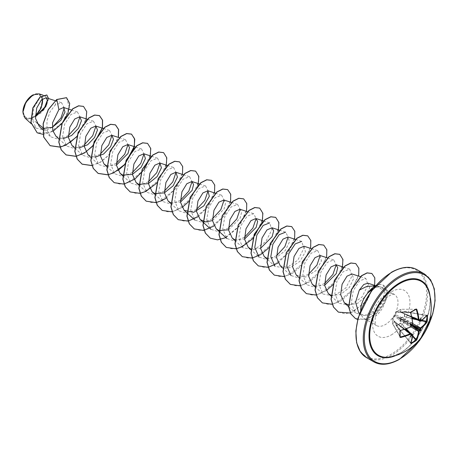 <?xml version="1.0" encoding="UTF-8"?>
<svg xmlns="http://www.w3.org/2000/svg" width="458" height="458" viewBox="0 0 458 458"><rect width="100%" height="100%" fill="white"/><g stroke="black" fill="none" stroke-linecap="round" stroke-linejoin="round"><path stroke-width="0.34" stroke-dasharray="2.29 1.72" d="M410.918 326.8L400.309 319.884L401.111 323.05L396.468 325.884L396.302 325.644L400.63 323.148L399.84 319.965L401.265 317.503L404.414 316.587L404.414 311.595L401.265 312.516L400.309 312.27L399.84 311.698L400.63 309.408L396.302 311.904L394.836 315.43L392.517 318.465L392.517 323.457L394.103 321.636L394.836 321.751L395.523 322.455L396.216 325.764L395.552 322.632L412.778 334.958A50.231 28.23 61.3 0 1 410.712 342.91L396.313 325.827L410.878 342.985M394.103 316.65L392.569 318.35A0.378 0.378 0 0 0 392.477 318.568L394.43 316.489L410.523 327.092A50.231 28.23 178.7 0 1 400.424 330.533L392.85 318.281A0.378 0.298 -31.7 0 0 392.495 318.671L400.103 330.968M399.897 353.198A42.674 24.64 -60 0 1 390.565 356.879L399.811 353.233C419.608 342.95 435.501 307.541 428.596 291.007A42.674 24.64 -60 0 1 399.897 353.198M32.736 95.779A12.979 7.494 120 0 0 23.558 111.672A12.979 7.494 120 0 0 32.736 116.967A12.979 7.494 120 0 0 41.913 101.075A12.979 7.494 120 0 0 32.736 95.779M22.9 112.176A13.912 8.032 120 0 0 32.736 117.735A13.912 8.032 120 0 0 35.369 115.794M25.013 118.095L31.636 118.633L44.014 109.897L48.559 98.567M42.451 98.974A13.912 8.032 120 0 0 32.736 95.018L32.873 94.938M368.02 292.719L373.03 288.282L374.633 287.429L379.837 286.651L382.052 287.59L384.457 291.317L377.444 286.25L375.886 285.844L379.837 286.651M375.302 286.015A17.227 9.944 -60 0 1 383.575 285.351A17.227 9.944 -60 0 1 383.964 285.597L382.052 287.59M358.591 312.505L363.652 315.39L370.075 314.783C378.846 310.787 384.17 304.433 386.054 295.731A17.959 10.368 -60 0 1 373.356 317.692A17.959 10.368 -60 0 1 364.379 318.585A17.959 10.368 -60 0 1 362.839 317.32A17.959 10.368 -60 0 1 360.664 310.347M372.852 289.004L373.659 288.546C377.518 286.565 380.724 286.399 383.277 288.042C385.447 289.622 386.375 292.187 386.054 295.731M410.047 336.893L411.227 335.061M412.778 323.188L395.552 314.549L396.313 312.287A0.378 0.298 -88.3 0 1 396.468 311.784L396.313 312.287L410.712 312.717A50.231 28.23 61.3 0 1 412.778 323.188L412.217 324.235A50.271 26.381 175.8 0 1 411.341 324.653L411.227 324.733M411.084 324.974L411.072 325.117A50.271 26.381 64.2 0 1 411.152 326.079L394.87 315.631L395.031 315.362L411.416 324.682M52.315 127.318L46.098 130.318L42.657 127.536M36.657 122.687L31.636 118.633M56.082 136.398L62.918 138.745M72.095 145.65L78.931 147.991M88.108 154.896L94.949 157.243M106.657 165.756L116.435 165.092M170.719 202.739L180.492 202.075M212.523 220.567L224.117 208.934L225.611 202.991L223.888 200.009M228.542 229.813L240.129 218.185L241.629 212.237L239.906 209.254M234.782 239.729L244.555 239.059M250.795 248.975L260.573 248.31M266.814 258.22L276.271 257.694L285.197 250.635L289.542 241.818L287.95 236.992M280.296 265.846L289.759 267.804L299.933 261.369L305.423 251.723L303.969 246.238M296.309 275.098L305.755 277.056L315.946 270.609L321.442 260.957L319.982 255.484M314.858 285.958L324.63 285.294M331.008 295.261L340.477 294.614L349.317 287.55L353.605 278.762L352.013 273.976M348.601 304.982L357.847 303.196L365.953 295.977L369.669 287.67L367.911 283.187M384.457 291.317L382.945 300.923L375.102 310.553L364.591 315.51L355.517 312.946L351.269 303.282L353.233 290.727L359.467 281.006L365.85 278.43L368.014 285.197L361.906 297.122L350.049 305.263L339.012 303.253L334.867 293.704L336.928 281.275L343.237 271.657L349.706 269.144L351.996 275.968L345.876 287.887L334.019 296.023L322.993 294.013L318.854 284.458L320.921 272.018L327.218 262.417L333.693 259.892L336.178 264.798M324.545 283.531L315.024 287.326L306.98 284.762L302.841 275.224L304.902 262.778L311.211 253.16L317.675 250.652L320.159 255.553M308.526 274.285L299.005 278.08L290.967 275.516L282.815 268.136M295.628 239.46L301.662 241.4L303.946 248.23L297.826 260.155L285.969 268.285L274.949 266.27L266.802 258.89M279.454 230.162L285.643 232.154L288.134 237.061M276.495 255.787L266.98 259.589L258.936 257.024L250.784 249.644M263.436 220.916L269.63 222.909L271.915 229.739L265.795 241.664L253.944 249.793L242.923 247.778L238.778 238.223L240.839 225.788L247.148 216.176L253.618 213.663L256.102 218.569M244.469 237.296L234.937 241.097L226.905 238.532L222.765 228.971L224.826 216.542L231.124 206.936L237.599 204.417L240.084 209.317M228.45 228.05L218.935 231.845L210.886 229.286L206.753 219.743L208.808 207.302L215.111 197.69L221.586 195.171L224.071 200.072M212.438 218.804L202.923 222.599L194.873 220.04L190.734 210.48L192.795 198.056L199.098 188.438L205.568 185.925L208.052 190.826M196.419 209.558L186.893 213.354L178.86 210.794L174.721 201.228L176.782 188.805L183.08 179.198L189.555 176.679L192.039 181.58M180.406 200.312L170.886 204.108L162.842 201.549L158.703 191.994L160.764 179.559L167.067 169.952L173.542 167.433L176.027 172.334M164.393 191.066L154.873 194.862L146.829 192.303L142.69 182.748L144.751 170.319L151.054 160.701L157.523 158.182L160.008 163.088M148.375 181.82L138.854 185.616L130.816 183.057L126.671 173.49L128.732 161.073L135.036 151.461L141.511 148.942L143.995 153.842M132.362 172.574L122.841 176.37L114.798 173.805L110.659 164.256L112.72 151.816L119.023 142.215L125.492 139.696L127.977 144.596M116.343 163.329L106.834 167.118L98.785 164.559L94.64 155.004L96.701 142.581L103.016 132.957L109.479 130.444L111.964 135.35M100.331 154.083L90.804 157.878L82.766 155.314L78.627 145.753L80.682 133.341L86.991 123.717L93.461 121.204L95.951 126.105M84.318 144.837L74.791 148.632L66.754 146.068L62.614 136.518L64.67 124.089L70.973 114.471L77.448 111.958L79.932 116.859M68.299 135.585L58.796 139.381L50.741 136.822L47.019 130.049L46.945 120.832L50.122 111.672L55.223 104.991L61.618 102.769L64.303 107.939M46.098 130.318L36.113 128.16L32.14 119.338L33.8 107.71L39.514 98.47L45.462 95.917L47.477 99.873M42.674 98.796L38.987 93.833M52.991 131.303L42.983 134.337M66.502 97.651L69.421 107.458L62.694 122.297L49.722 132.803L37.167 132.797M46.773 94.966L48.428 99.191L46.292 106.136L40.894 113.052L32.924 117.838M56.695 99.506L55.223 104.991M364.379 318.585L376.333 325.483C376.115 325.907 375.709 324.665 375.125 321.745C374.381 314.949 380.197 301.095 389.535 295.691C396.164 292.92 393.519 294.895 394.286 294.38A17.959 10.368 120 0 0 385.31 295.267A17.959 10.368 120 0 0 373.579 311.091A17.959 10.368 120 0 0 376.333 325.483A17.959 10.368 120 0 0 385.31 324.59A17.959 10.368 120 0 0 397.04 308.766A17.959 10.368 120 0 0 394.286 294.38L382.871 287.79L383.277 288.042L383.964 285.597L387.319 292.45L386.964 296.555L384.611 302.933L376.493 313.301L365.587 319.472L355.385 318.493M76.572 136.936L85.961 120.677M91.955 165.619L100.634 162.115L108.729 155.291L118.433 137.423M107.968 174.864L117.952 170.508M134.005 148.415L134.091 148.117M150.024 157.661L150.104 157.363M156.647 183.166L166.122 166.609M165.996 198.245L176.679 187.351L182.49 174.406M172.031 211.854L182.015 207.491M188.679 201.657L198.068 185.398M198.028 216.743L208.705 205.842L214.521 192.898M214.041 225.989L224.723 215.088L230.54 202.144M225.92 237.645L239.213 226.441L246.553 211.39M262.125 222.388L262.211 222.084M268.52 248.144L278.224 231.33M278.103 262.972L288.786 252.072L294.597 239.128M284.137 276.575L292.817 273.065L300.912 266.247L310.616 248.373M300.15 285.821L308.835 282.317L316.925 275.493L326.628 257.625M316.163 295.067L326.148 290.71M332.817 284.876L342.286 268.319M332.279 304.295L340.941 300.757L348.996 293.939L358.66 276.117M350.404 313.032L365.896 302.183L374.673 285.363M357.692 319.518L367.728 318.917L377.804 312.282L385.086 302.337L387.182 296.189L387.434 292.25L384.096 285.672A17.227 9.944 -60 0 0 383.707 285.431L383.575 285.351M59.889 147.029L69.845 142.644M76.681 136.593L86.344 118.485L86.448 110.888L83.448 106.376M75.902 156.281L85.858 151.89M91.921 165.527L100.571 161.995L108.62 155.182L118.29 137.377M114.151 182.656L120.958 184.322L128.795 182.502L143.423 170.307L150.682 153.848L150.35 147.287L147.51 143.365M130.164 191.902L136.976 193.568L144.814 191.747L159.441 179.553L166.695 163.094L166.363 156.539L163.523 152.611M146.182 201.148L152.989 202.814L160.827 200.993L175.454 188.805L182.713 172.34L182.381 165.785L179.542 161.857M162.195 210.394L169.002 212.06L176.84 210.239L191.467 198.051L198.726 181.586L198.394 175.03L195.555 171.103M178.208 219.64L185.021 221.306L192.852 219.485L207.485 207.297L214.745 190.837L214.413 184.276L211.573 180.349M194.226 228.886L201.033 230.551L208.871 228.731L223.498 216.542L230.758 200.083L230.426 193.522L227.586 189.595M210.239 238.131L217.046 239.797L224.884 237.977L239.511 225.788L246.77 209.329L246.444 202.768L243.604 198.841M226.252 247.377L233.065 249.043L240.897 247.223L255.53 235.034L262.789 218.575L262.457 212.014L259.617 208.087M242.271 256.623L249.078 258.289L256.915 256.469L271.542 244.286L278.802 227.821L278.475 221.26L275.63 217.332M258.283 265.869L265.09 267.541L272.928 265.72L287.555 253.532L294.82 237.067L294.488 230.511L291.649 226.578M274.302 275.115L281.109 276.787L288.946 274.966L303.574 262.778L310.833 246.312L310.501 239.757L307.661 235.83M290.315 284.361L297.122 286.032L304.959 284.212L319.587 272.023L326.852 255.558L326.52 249.003L323.68 245.076M306.328 293.607L313.14 295.278L320.972 293.458L335.605 281.269L342.865 264.804L342.532 258.249L339.693 254.322M322.346 302.853L329.153 304.524L336.991 302.704L351.618 290.515L358.877 274.05L358.551 267.495L355.706 263.568M338.359 312.098L345.092 313.77L352.843 312.018L367.39 300.087L374.827 283.76L374.547 277.256L371.781 273.437M375.05 286.307A17.227 9.944 -60 0 1 383.707 285.431M426.713 315.442A0.378 0.286 37.3 0 1 426.57 315.436L426.57 315.436A50.231 28.23 178.7 0 1 420.719 321.207L401.265 312.516M411.032 312.161A50.231 13.351 161.2 0 1 410.923 312.219L396.468 311.784L400.733 309.327A0.378 0.286 -90.1 0 1 401.111 309.511L400.309 311.801L411.828 316.919M400.424 336.974L392.495 323.588L392.477 318.568L392.495 323.588A0.378 0.286 -29.9 0 0 392.85 323.823L400.132 336.47M404.62 329.399L394.43 321.985L392.85 323.823L392.477 323.543A0.378 0.378 0 0 0 392.529 323.709L400.126 336.899M420.032 319.81L419.797 319.77A50.271 26.381 175.8 0 1 419.093 320.262L400.561 312.167L401.431 312.448L404.706 311.617L404.574 317.056L401.431 317.944L412.824 323.726M411.782 324.533L400.716 318.642L400.561 318.917L411.192 325.552M406.618 314.766A0.847 0.458 -65.5 0 1 406.252 314.835L419.03 320.36M421.028 317.869L419.797 319.77L405.788 314.285A0.847 0.515 -65.8 0 1 405.393 314.337A0.847 0.515 -65.8 0 1 405.153 313.919M416.288 309.499L415.704 309.499M411.204 333.916L394.87 322.02L411.152 334.025A50.271 26.381 64.2 0 1 411.072 334.878L399.319 325.489A0.847 0.515 -54.2 0 0 399.164 325.117L404.952 329.291M400.561 312.167L400.309 311.801L400.309 312.27A0.378 0.309 -12.1 0 1 400.716 312.259L401.431 312.448M411.931 317.428L406.252 314.835A0.847 0.458 -65.5 0 1 406.057 314.44L419.866 319.844M411.399 324.682L406.057 321.602A0.847 0.429 -62.9 0 1 406.618 320.543M401.265 317.503L401.431 317.944L400.309 318.591L400.309 319.884L399.84 319.965M405.153 323.073A0.847 0.429 -57.1 0 1 405.788 322.066L399.319 318.327A0.847 0.544 -56.8 0 1 398.689 319.34M400.149 316.81A0.847 0.544 -63.2 0 1 399.588 317.863L412.217 324.235M395.523 314.188L394.848 315.379A0.378 0.378 0 0 0 394.802 315.47L395.552 314.549L396.227 312.007A0.378 0.378 0 0 1 396.376 311.818L400.681 309.333A0.378 0.378 0 0 1 400.847 309.293L416.07 309.276M411.152 326.079L410.523 327.092M394.43 316.489L394.802 315.47L394.43 316.489M411.175 334.901L399.588 325.644A0.847 0.458 -54.5 0 1 400.023 325.615A0.847 0.458 -54.5 0 1 400.149 325.964M395.552 322.632L395.031 322.111A0.378 0.309 -107.9 0 1 394.836 321.751L394.43 321.985L394.87 322.02M398.689 325.123A0.847 0.515 -54.2 0 1 399.164 325.117L394.807 321.957A0.378 0.378 0 0 0 394.916 322.083L411.055 334.975M400.309 311.801L399.84 311.698M426.57 315.436L404.414 311.595L426.719 315.551M412.189 318.722L404.574 317.056L404.414 316.587L412.08 318.155M394.103 321.636L394.43 321.985M406.366 328.815L401.111 323.05L400.63 323.148L405.817 329.004M395.523 322.455L396.216 325.764A0.378 0.378 0 0 0 396.296 325.919L410.78 343.219M430.028 296.154A43.315 25.007 -60 0 1 399.651 353.576A43.315 25.007 -60 0 1 395.741 355.545M424.469 273.987A50.706 29.278 -60 0 1 432.238 314.617A50.706 29.278 -60 0 1 399.113 359.301A50.706 29.278 -60 0 1 373.762 361.814M391.287 272.602A49.945 28.837 120 0 0 355.969 333.773A49.945 28.837 120 0 0 391.287 354.16A49.945 28.837 120 0 0 426.604 292.988A49.945 28.837 120 0 0 391.287 272.602M366.469 357.606A50.706 29.278 120 0 0 391.825 355.093A50.706 29.278 120 0 0 424.95 310.41A50.706 29.278 120 0 0 417.175 269.779M391.287 334.941A26.409 15.246 120 0 0 409.962 302.601A26.409 15.246 120 0 0 391.287 291.82A26.409 15.246 120 0 0 372.612 324.161A26.409 15.246 120 0 0 391.287 334.941M412.675 336.521L407.735 331.105M409.784 332.56L412.784 335.851M421.497 320.76L417.146 319.81M414.862 318.768L422.024 320.337M359.484 313.53L362.839 317.32M55.241 100.714L61.618 102.764M42.588 129.442L50.735 136.822M71.414 110.012L77.448 111.952M58.738 138.808L66.754 146.068M87.432 119.257L93.466 121.198M74.751 148.054L82.766 155.314M103.445 128.503L109.479 130.444M90.632 157.18L98.785 164.565M119.303 137.698L125.492 139.69M106.651 166.426L114.798 173.811M135.476 147.001L141.511 148.936M122.796 175.792L130.811 183.057M151.495 156.247L157.523 158.182M138.677 184.917L146.829 192.303M167.347 165.441L173.542 167.433M154.695 194.163L162.842 201.549M183.36 174.687L189.555 176.679M170.708 203.409L178.86 210.794M199.539 183.984L205.568 185.925M215.392 193.179L221.586 195.171M231.571 202.476L237.599 204.417M247.423 211.67L253.618 213.663M234.771 240.398L242.917 247.778M311.48 248.654L317.675 250.646M298.834 277.382L306.98 284.762M327.659 257.951L333.693 259.892M314.846 286.628L322.993 294.013M343.677 267.197L349.706 269.138M330.997 295.994L339.012 303.259M360.509 276.712L365.85 278.43M348.756 306.82L355.517 312.946M375.606 285.66L377.444 286.25M36.113 128.16L31.104 123.614M45.462 95.917L42.863 95.081M426.873 315.344L404.649 311.451A0.378 0.378 0 0 0 404.477 311.463L400.859 312.425M419.871 319.707L400.635 312.173A0.378 0.378 0 0 0 400.475 312.144L411.897 317.262M395.254 322.151L405.118 329.239M412.355 324.258L412.881 323.296L412.681 323.983C412.984 323.451 411.799 325.42 412.881 323.296L412.813 323.417M411.238 326.193L410.734 327.041"/><path stroke-width="0.69" d="M411.828 316.919L418.463 319.902A50.231 29.753 -121.3 0 0 416.288 309.499L416.116 308.978L416.82 309.356A50.609 29.976 58.7 0 1 419.018 319.839L419.362 320.039A50.649 26.581 -4.2 0 0 420.072 319.541L419.889 319.787L420.072 319.541M421.017 320.995L420.158 320.881L421.017 320.995A50.609 28.442 -1.3 0 0 426.913 315.184L427.268 315.413A50.615 39.073 30.8 0 1 427.388 318.373A50.615 39.073 30.8 0 1 427.268 321.281L426.793 321.379A50.231 38.781 -149.2 0 0 426.913 318.493A50.231 38.781 -149.2 0 0 426.793 315.562L426.719 315.551M390.565 356.879L390.565 356.879A42.674 24.64 -60 0 1 370.093 330.103A42.674 24.64 -60 0 1 399.897 283.508A42.674 24.64 -60 0 1 428.596 291.007L428.596 291.007A50.706 50.706 0 0 1 390.565 356.879M419.889 330.218L420.072 330.624A50.649 31.682 -175.5 0 1 419.362 331.14L419.018 331.701A50.609 29.976 58.7 0 1 416.82 339.779L416.116 340.592A50.615 39.073 -150.8 0 1 413.66 342.149A50.615 39.073 -150.8 0 1 411.038 343.523L410.66 343.334A0.378 0.286 22.7 0 0 410.786 343.031M410.66 343.334A50.609 28.448 -118.7 0 0 412.744 335.325L412.217 334.638L412.778 334.958L411.204 333.916M412.429 335.142A50.649 31.682 -175.5 0 1 411.553 335.542L411.479 335.571A37.092 36.531 -72.4 0 1 410.047 336.893A37.092 6.269 -62.2 0 0 411.009 335.296L411.009 335.227A50.649 26.581 -115.8 0 0 411.089 334.369L410.746 334.168A50.609 29.976 -178.7 0 1 400.567 337.506L399.886 337.088A50.615 13.454 -101.2 0 0 399.886 331.22L400.567 330.395A50.609 28.442 -1.3 0 0 410.746 326.926L411.089 326.365A50.649 26.581 -115.8 0 0 411.009 325.392L411.009 325.312A37.092 14.009 -109.7 0 1 410.047 324.212A37.092 14.009 -10.3 0 1 411.479 324.493L411.553 324.459A50.649 26.581 -4.2 0 0 412.429 324.041L412.744 323.457A50.609 28.448 -118.7 0 0 410.66 312.911L411.038 311.909A50.615 13.454 -18.8 0 0 413.66 310.444A50.615 13.454 -18.8 0 0 416.116 308.978M32.736 95.018A13.912 8.032 120 0 0 22.9 112.055A13.912 8.032 120 0 0 22.9 112.176M42.863 95.081L38.987 93.833L32.873 94.938L25.82 102.386L22.9 112.221L25.013 118.095L31.104 123.614M360.664 310.347A17.959 10.368 -60 0 1 368.169 292.645L368.02 292.719A17.227 9.944 -60 0 1 374.965 286.204A17.227 9.944 -60 0 1 375.302 286.015M375.508 285.775L366.52 286.536L359.29 290.126L355.585 302.137L358.591 312.505L359.484 313.53M368.169 292.645L372.852 289.004M427.268 321.281L426.913 322.295A50.609 29.976 -178.7 0 1 421.017 328.237L420.702 328.815A50.649 31.682 55.5 0 1 420.61 329.686L420.066 329.686A50.271 31.442 -124.5 0 0 420.158 328.821L420.719 327.773A50.231 29.747 1.3 0 0 426.57 321.877L426.793 321.379L422.024 320.337M411.479 335.571L411.341 335.033A50.271 31.442 4.5 0 0 412.217 334.638M410.047 324.212L411.049 324.791L411.479 324.493M411.009 325.312L411.049 324.791M420.719 321.207L420.158 320.881A50.271 31.442 -124.5 0 0 420.066 319.924L420.61 319.85A50.649 31.682 55.5 0 1 420.702 320.812M419.866 319.844L420.169 319.947M42.657 127.536L36.657 122.687M35.386 116.796L46.121 105.781L47.523 100.411L46.035 97.754L41.346 99.993L36.732 108.002L35.512 118.37L39.296 126.46L42.588 129.442M42.749 128.435L52.229 127.364L60.84 120.368L64.99 111.981L63.565 107.493L58.876 109.599L52.533 122.887L52.807 130.639L56.082 136.398L58.738 138.808M62.918 138.745L71.597 135.511L78.564 128.251L81.455 120.717L79.755 116.79L74.746 118.988L69.834 127.066L68.408 137.514L72.095 145.65L74.751 148.054M78.931 147.991L87.615 144.762L94.577 137.503L97.474 129.958L95.768 126.036L90.758 128.234L85.852 136.312L84.421 146.783L88.108 154.896L90.632 157.18M94.949 157.243L103.611 154.02L110.596 146.749L113.487 139.221L111.786 135.282L106.783 137.469L101.865 145.558L100.434 156.006L104.126 164.141L106.657 165.756M116.435 165.092L128.022 153.464L129.522 147.516L127.799 144.528L122.79 146.726L117.883 154.804L116.452 165.258L120.139 173.387L122.675 175.002M122.807 175.059L132.259 174.424L141.121 167.342L145.409 158.56L143.812 153.779L138.803 155.972L133.896 164.05L132.465 174.521L136.158 182.633L138.688 184.248M138.826 184.305L148.283 183.664L157.134 176.588L161.422 167.811L159.831 163.019L154.833 165.206L149.915 173.296L148.478 183.744L152.171 191.879L154.707 193.494M154.838 193.551L164.313 192.904L173.147 185.839L177.441 177.046L175.843 172.271L170.834 174.464L165.928 182.542L164.496 193.001L168.189 201.125L170.719 202.739M180.492 202.075L192.079 190.454L193.579 184.5L191.862 181.517L186.847 183.715L181.941 191.787L180.515 202.259L184.202 210.371L193.665 212.329L203.839 205.894L209.329 196.253L207.875 190.763L202.877 192.95L197.959 201.039L196.528 211.481L200.215 219.617L205.774 221.947L212.523 220.567M223.888 200.009L218.878 202.207L213.972 210.279L212.541 220.745L216.233 228.863L218.764 230.477M218.901 230.534L228.542 229.813M247.423 211.67L239.906 209.254L234.897 211.453L229.99 219.531L228.559 229.996L232.246 238.108L234.782 239.729M244.555 239.059L256.142 227.437L257.642 221.5L255.919 218.5L250.921 220.687L246.003 228.777L244.572 239.219L248.265 247.354L250.795 248.975M260.573 248.31L272.155 236.683L273.661 230.729L271.938 227.746L266.922 229.945L262.016 238.023L260.591 248.482L264.277 256.606L266.814 258.22M295.628 239.46L287.95 236.992L282.947 239.185L278.035 247.268L276.603 257.734L280.296 265.846L282.815 268.136M311.48 248.654L303.969 246.238L298.965 248.425L294.047 256.514L292.616 266.957L296.309 275.098L298.834 277.382M327.659 257.951L319.982 255.484L314.967 257.688L310.066 265.76L308.635 276.226L312.322 284.344L314.858 285.958M324.63 285.294L336.218 273.666L337.718 267.724L335.995 264.73L330.991 266.922L326.079 275.006L324.648 285.466L328.34 293.589L331.008 295.261M360.509 276.712L352.013 273.976L347.009 276.168L342.092 284.258L340.666 294.7L344.353 302.835L348.601 304.982M375.606 285.66L367.911 283.187L363.772 284.498L359.29 290.126M336.178 264.798L332.937 274.382L324.545 283.531M320.159 255.553L316.93 265.125L308.526 274.285M290.967 275.516L286.822 265.955L288.889 253.526L295.192 243.914L301.662 241.406M274.949 266.27L270.81 256.715L272.871 244.28L279.174 234.673L285.643 232.154M288.134 237.061L284.893 246.644L276.495 255.787M258.936 257.024L254.791 247.475L256.858 235.028L263.167 225.422L269.63 222.909M256.102 218.569L252.862 228.158L244.469 237.296M240.084 209.317L236.849 218.901L228.45 228.05M224.071 200.072L220.842 209.644L212.438 218.804M208.052 190.826L204.818 200.409L196.419 209.558M192.039 181.58L188.805 191.169L180.406 200.312M176.027 172.334L172.792 181.912L164.393 191.066M160.008 163.088L156.773 172.672L148.375 181.82M143.995 153.842L140.755 163.432L132.362 172.574M127.977 144.596L124.748 154.169L116.343 163.329M111.964 135.35L108.723 144.934L100.331 154.083M95.951 126.105L92.705 135.7L84.318 144.837M79.932 116.859L76.704 126.431L68.299 135.585M64.303 107.939L60.971 117.981L52.315 127.318M47.477 99.873L44.163 108.672L35.638 116.538M35.369 116.103L41.237 107.819L42.674 98.796M58.876 109.599L56.826 99.581L66.57 97.686L69.696 103.497L68.047 113.143L61.956 123.471L52.991 131.303M42.983 134.337L37.23 132.837L31.024 122.481L32.976 107.911L40.132 97.056L46.842 95.001L48.559 98.567M56.695 99.506L48.233 109.611L43.132 123.58L43.613 136.999L50.157 145.707L43.75 137.074L43.264 123.66L48.365 109.691L56.695 99.506L66.502 97.651M37.167 132.797L30.886 122.401L32.844 107.836L39.995 96.982L46.773 94.966M50.157 145.707L59.924 147.127M60.021 147.11L65.769 145.18M65.849 145.14L76.572 136.936M85.961 120.677L86.734 111.683L83.516 106.416L78.702 105.867L72.839 108.832L62.168 123.368L58.916 142.192L61.286 149.903L66.17 154.953L75.936 156.373M76.039 156.355L84.461 152.966L92.35 146.434M92.59 146.182L102.478 127.885L102.592 120.191L99.529 115.662L94.714 115.113L88.852 118.078L78.181 132.614L74.935 151.438L77.299 159.149L82.188 164.199L91.955 165.619M118.433 137.423L118.633 129.54L115.548 124.908L110.727 124.358L104.871 127.324L94.193 141.86L90.947 160.684L93.312 168.395L98.201 173.445L107.968 174.864M117.952 170.508L124.381 164.926M124.616 164.674L134.005 148.415M134.091 148.117L134.761 139.312L131.561 134.154L126.746 133.604L120.883 136.57L110.212 151.106L106.966 169.929L109.33 177.641L114.219 182.69L123.946 184.122L134.915 179.078L144.379 169.248L150.024 157.661M150.104 157.363L150.774 148.558L147.573 143.4L142.759 142.85L136.902 145.816L126.225 160.352L122.979 179.175L125.343 186.887L130.232 191.936L139.999 193.356M140.096 193.339L145.844 191.41M145.925 191.375L156.647 183.166M166.122 166.609L166.792 157.81L163.592 152.646L158.777 152.096L152.915 155.062L142.243 169.597L138.992 188.421L141.362 196.133L146.245 201.182L156.012 202.608M156.115 202.585L161.863 200.656M161.937 200.621L165.996 198.245M182.49 174.406L182.696 166.529L179.605 161.892L174.79 161.342L168.933 164.308L158.256 178.843L155.01 197.667L157.375 205.379L162.264 210.428L172.031 211.854M182.015 207.491L188.679 201.657M198.068 185.398L198.841 176.41L195.623 171.143L190.809 170.588L184.946 173.553L174.275 188.089L171.023 206.913L173.387 214.625L178.276 219.68L188.043 221.1M188.146 221.077L198.028 216.743M214.521 192.898L214.728 185.021L211.636 180.389L206.821 179.834L200.965 182.799L190.288 197.335L187.041 216.159L189.406 223.87L194.289 228.926L203.547 230.431L214.041 225.989M230.54 202.144L230.74 194.266L227.655 189.635L222.84 189.08L216.977 192.045L206.306 206.581L203.054 225.405L205.419 233.116L210.308 238.171L217.561 239.866L225.92 237.645M246.553 211.39L246.753 203.512L243.667 198.881L238.853 198.325L232.996 201.291L222.319 215.827L219.067 234.651L221.437 242.362L226.321 247.417L236.088 248.837M236.191 248.82L241.939 246.891M242.019 246.851L252.507 238.899M252.742 238.647L262.125 222.388M262.211 222.084L262.881 213.285L259.686 208.127L254.871 207.571L249.009 210.537L238.337 225.073L235.086 243.896L237.45 251.608L242.334 256.663L252.106 258.083M252.203 258.066L260.631 254.671L268.52 248.144M278.224 231.33L278.899 222.531L275.699 217.373L270.884 216.823L265.027 219.783L254.35 234.319L251.099 253.142L253.463 260.854L258.352 265.909L268.119 267.329M268.222 267.312L278.103 262.972M294.597 239.128L294.803 231.25L291.717 226.618L286.903 226.069L281.04 229.029L270.363 243.564L267.117 262.388L269.481 270.106L274.365 275.155L284.137 276.575M310.616 248.373L310.816 240.496L307.73 235.864L302.915 235.315L297.053 238.274L286.382 252.81L283.13 271.634L285.494 279.351L290.383 284.401L300.15 285.821M326.628 257.625L326.829 249.747L323.743 245.11L318.928 244.561L313.072 247.52L302.395 262.056L299.143 280.886L301.513 288.597L306.396 293.647L316.163 295.067M326.148 290.71L332.817 284.876M342.286 268.319L342.956 259.52L339.762 254.356L334.947 253.806L329.084 256.766L318.413 271.302L315.161 290.132L317.526 297.843L322.415 302.893L332.279 304.295M358.66 276.117L358.86 268.239L355.774 263.602L350.96 263.052L345.103 266.012L334.426 280.548L331.174 299.377L333.538 307.089L338.428 312.138L350.404 313.032M374.673 285.363L374.821 277.823L371.844 273.472L367.184 272.945L361.591 275.813L351.624 289.571L348.773 306.969L351 313.976L355.448 318.528L357.692 319.518M50.025 145.633L59.889 147.029M69.845 142.644L76.681 136.593M83.448 106.376L78.564 105.787L72.707 108.752L62.03 123.294L58.784 142.117L61.149 149.829L66.038 154.878L75.902 156.281M85.858 151.89L92.453 146.102M92.699 145.839L102.374 127.668L102.449 120.065L99.397 115.588L94.583 115.032L88.72 117.998L78.049 132.539L74.797 151.363L77.167 159.075L82.056 164.124L91.921 165.527M118.29 137.377L118.502 129.477L115.41 124.834L110.596 124.278L104.739 127.244L94.062 141.785L90.816 160.609L93.18 168.321L98.069 173.37L107.933 174.773M108.036 174.75L113.716 172.826M113.807 172.781L124.484 164.594M124.731 164.33L134.406 146.159L134.48 138.556L131.429 134.079L126.614 133.53L120.752 136.49L110.08 151.031L106.829 169.855L109.199 177.567L114.151 182.656M147.51 143.365L142.627 142.776L136.765 145.736L126.093 160.277L122.847 179.101L125.211 186.812L130.164 191.902M163.523 152.611L158.64 152.022L152.783 154.981L142.106 169.523L138.86 188.347L141.224 196.058L146.182 201.148M179.542 161.857L174.658 161.268L168.796 164.227L158.124 178.769L154.873 197.593L157.243 205.304L162.195 210.394M195.555 171.103L190.671 170.513L184.814 173.473L174.137 188.015L170.891 206.839L173.256 214.55L178.208 219.64M211.573 180.349L206.69 179.759L200.827 182.719L190.156 197.261L186.904 216.084L189.269 223.796L194.226 228.886M227.586 189.595L222.703 189.005L216.846 191.965L206.169 206.506L202.923 225.33L205.287 233.042L210.239 238.131M243.604 198.841L238.721 198.251L232.859 201.211L222.187 215.752L218.935 234.576L221.3 242.288L226.252 247.377M259.617 208.087L254.734 207.497L248.877 210.457L238.2 224.998L234.948 243.822L237.318 251.534L242.271 256.623M275.63 217.332L270.752 216.743L264.89 219.703L254.219 234.244L250.967 253.068L253.331 260.779L258.283 265.869M291.649 226.578L286.765 225.989L280.909 228.954L270.231 243.49L266.98 262.314L269.344 270.025L274.302 275.115M307.661 235.83L302.784 235.235L296.921 238.2L286.244 252.736L282.998 271.56L285.363 279.271L290.315 284.361M323.68 245.076L318.797 244.48L312.94 247.446L302.263 261.982L299.011 280.806L301.375 288.517L306.328 293.607M339.693 254.322L334.809 253.726L328.953 256.692L318.276 271.228L315.03 290.051L317.394 297.763L322.346 302.853M355.706 263.568L350.828 262.972L344.966 265.938L334.294 280.473L331.042 299.297L333.407 307.009L338.359 312.098M371.781 273.437L367.053 272.871L361.454 275.733L351.486 289.49L348.641 306.889L350.862 313.896L355.385 318.493M368.238 292.679A17.227 9.944 -60 0 1 375.05 286.307M35.369 115.794A13.912 8.032 120 0 0 42.451 98.974M420.123 319.507A37.092 6.269 -57.8 0 0 421.028 317.869A37.092 36.531 -47.6 0 1 420.599 319.776M420.599 329.76A37.092 16.253 -8.2 0 1 421.028 330.556A37.092 16.253 -111.8 0 1 420.123 330.579M419.889 330.058L420.066 329.686L411.399 324.682M416.82 309.356L415.967 309.31A50.231 13.351 161.2 0 1 413.648 310.696M416.07 309.276L410.923 312.219L410.66 312.911M410.523 327.092L400.424 330.533L399.886 331.22M400.103 330.968A50.231 13.351 78.8 0 1 400.103 336.79L400.567 337.506M400.567 330.395L400.12 331.031L400.103 336.79L400.424 336.974A50.231 29.747 1.3 0 0 410.523 333.659L411.152 334.025L410.523 333.659L410.746 334.168M416.116 340.592L416.288 339.693A50.231 29.753 -121.3 0 0 418.463 331.678L419.093 330.665A50.271 31.442 4.5 0 0 419.797 330.149L411.009 325.392M411.931 317.428L420.364 321.281L420.948 321.195L426.867 315.356A0.378 0.286 37.3 0 1 426.713 315.442M427.268 315.413L426.793 315.562M426.913 322.295L426.57 321.877L421.497 320.76M418.463 319.902L419.018 319.839M421.017 328.237L412.824 323.726M420.702 328.815L411.782 324.533M412.778 323.188L410.803 312.768L411.038 311.909M419.362 331.14L411.192 325.552M412.881 323.296L412.681 323.983C412.984 323.451 411.799 325.42 412.881 323.296L412.744 323.457M419.018 331.701L410.918 326.8M416.82 339.779L416.288 339.693L412.784 335.851M411.038 343.523L410.923 343.042A50.231 38.781 29.2 0 0 415.967 340.128L412.675 336.521M411.152 326.079L411.089 326.365M411.17 325.317L411.238 326.193L410.746 326.926M412.744 335.325L412.778 334.958M411.089 334.369L411.152 334.025M421.028 330.556L419.866 329.88M395.741 355.545A43.315 25.007 -60 0 1 369.085 333.596A43.315 25.007 -60 0 1 399.651 282.844A43.315 25.007 -60 0 1 430.028 296.154M399.651 358.992A49.945 28.837 -60 0 1 364.333 338.599A49.945 28.837 -60 0 1 399.651 277.428A49.945 28.837 -60 0 1 434.968 297.82A49.945 28.837 -60 0 1 399.651 358.992M366.469 357.606L373.762 361.814A50.706 29.278 -60 0 1 365.988 321.184A50.706 29.278 -60 0 1 399.113 276.5A50.706 29.278 -60 0 1 424.469 273.987L417.175 269.779A50.706 29.278 120 0 0 391.825 272.292A50.706 29.278 120 0 0 358.7 316.97A50.706 29.278 120 0 0 366.469 357.606L360.366 351.813L356.645 342.779L355.837 331.065L358.173 317.72L371.306 291.048L391.441 272.252C401.718 266.653 410.294 265.829 417.175 269.779M419.03 320.36L420.158 320.881M416.288 309.499L415.704 309.499M413.528 310.764A50.231 13.351 161.2 0 1 411.032 312.161M400.132 336.47L400.424 336.974M410.523 333.659L404.62 329.399M407.735 331.105L405.817 329.004M406.366 328.815L409.784 332.56M417.146 319.81L412.189 318.722M412.08 318.155L414.862 318.768M373.762 361.814C380.644 365.765 389.22 364.94 399.496 359.341L419.631 340.546L432.764 313.873L435.1 300.522L434.293 288.815L430.572 279.781L424.469 273.987M46.035 97.754L55.241 100.714M63.57 107.487L71.414 110.012M79.755 116.79L87.432 119.257M95.768 126.036L103.445 128.503M111.786 135.282L119.303 137.698M104.126 164.141L106.651 166.426M127.799 144.528L135.476 147.001M120.139 173.387L122.796 175.792M143.812 153.774L151.495 156.247M136.152 182.633L138.677 184.917M159.831 163.019L167.347 165.441M152.171 191.879L154.695 194.163M175.843 172.265L183.36 174.687M168.183 201.125L170.708 203.409M191.862 181.517L199.539 183.984M184.202 210.371L194.873 220.04M207.875 190.763L215.392 193.179M200.215 219.617L210.892 229.286M223.893 200.009L231.571 202.476M216.233 228.863L226.905 238.532M232.246 238.108L234.771 240.398M255.919 218.5L263.436 220.916M248.259 247.354L250.784 249.644M271.938 227.746L279.454 230.162M264.277 256.606L266.802 258.89M312.322 284.344L314.846 286.628M335.995 264.73L343.677 267.197M328.334 293.589L330.997 295.994M344.353 302.835L348.756 306.82M411.897 317.262L418.709 320.325L419.917 319.81M405.118 329.239L412.664 334.615L412.881 335.164L410.723 343.036M404.952 329.291L411.009 333.659L411.17 334.958M411.565 324.63L412.618 323.88M411.238 326.193L411.044 326.617"/></g></svg>
